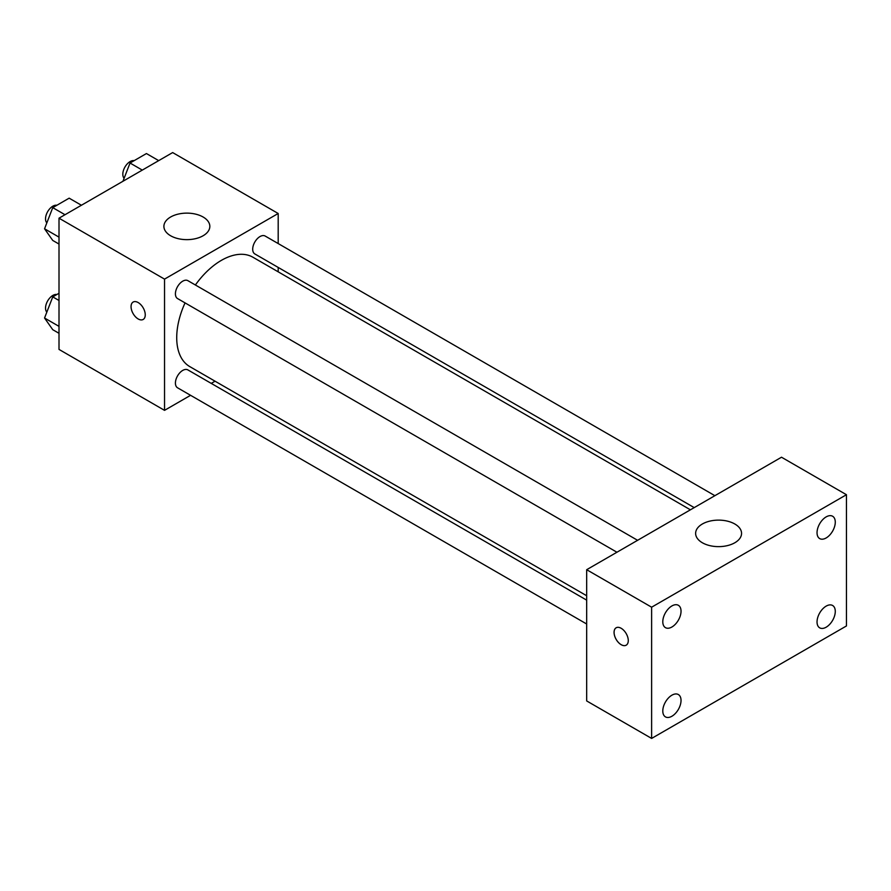 <?xml version="1.0" encoding="UTF-8"?>
<svg xmlns="http://www.w3.org/2000/svg" width="891" height="891" viewBox="0 0 891 891"><rect width="100%" height="100%" fill="white"/><g stroke="black" fill="none" stroke-linecap="round" stroke-linejoin="round"><path stroke-width="1.34" d="M190.574 395.314L164.534 410.35L59.006 349.417L59.006 218.184L172.654 152.573L278.192 213.495L278.192 243.566M215.054 381.192L211.245 383.386M185.05 302.884A63.138 36.453 120 0 0 176.719 337.7A63.138 36.453 120 0 0 189.794 366.613L586.679 595.745M690.402 509.808L252.933 257.243A63.138 36.453 120 0 0 195.385 284.997M278.192 267.423L278.192 271.822M164.534 410.35L164.534 279.117L278.192 213.495M714.883 495.686L265.173 236.048A10.336 5.97 120 0 0 257.209 238.81A10.336 5.97 120 0 0 252.699 249.213A10.336 5.97 120 0 0 254.837 253.946L694.212 507.614M586.679 600.144L187.89 369.91A10.336 5.97 120 0 0 179.926 372.672A10.336 5.97 120 0 0 175.416 383.074A10.336 5.97 120 0 0 177.554 387.797L586.679 624.001M616.928 552.231L177.554 298.563A10.336 5.97 -60 0 1 177.554 286.635A10.336 5.97 -60 0 1 187.89 280.665L637.6 540.302M164.534 279.117L59.006 218.184M170.626 235.759A22.966 13.254 180 0 1 163.899 226.392A22.966 13.254 180 0 1 186.865 213.127A22.966 13.254 180 0 1 209.831 226.392A22.966 13.254 180 0 1 195.652 238.632A22.966 13.254 180 0 1 170.626 235.759M145.255 314.857A10.046 5.803 60 0 1 143.184 319.457A10.046 5.803 60 0 1 133.138 313.654A10.046 5.803 60 0 1 133.138 302.049A10.046 5.803 60 0 1 140.878 304.744A10.046 5.803 60 0 1 145.255 314.857M143.184 319.446A10.046 5.803 60 0 1 133.138 313.643A10.046 5.803 60 0 1 133.138 302.049M586.679 700.939L586.679 569.705L781.507 457.217L846.45 494.717L846.45 625.95L651.622 738.427L586.679 700.939M651.622 738.427L651.622 607.194L586.679 569.705M628.278 640.596A10.046 5.803 60 0 1 626.195 645.184A10.046 5.803 60 0 1 616.149 639.393A10.046 5.803 60 0 1 616.149 627.787A10.046 5.803 60 0 1 623.889 630.483A10.046 5.803 60 0 1 628.278 640.596M651.622 607.194L846.45 494.717M734.83 542.753A22.966 13.254 180 0 1 709.804 545.626A22.966 13.254 180 0 1 695.626 533.375A22.966 13.254 180 0 1 718.592 520.121A22.966 13.254 180 0 1 741.557 533.375A22.966 13.254 180 0 1 734.83 542.753M826.157 516.891A12.908 7.451 120 0 0 817.036 532.695A12.908 7.451 120 0 0 819.698 538.598A12.908 7.451 120 0 0 832.606 531.147A12.908 7.451 120 0 0 832.606 516.245A12.908 7.451 120 0 0 826.157 516.891M671.914 605.936A12.908 7.451 120 0 0 662.793 621.74A12.908 7.451 120 0 0 665.466 627.654A12.908 7.451 120 0 0 678.363 620.203A12.908 7.451 120 0 0 678.363 605.301A12.908 7.451 120 0 0 671.914 605.936M671.914 695.18A12.908 7.451 120 0 0 662.793 710.985A12.908 7.451 120 0 0 665.466 716.887A12.908 7.451 120 0 0 678.363 709.436A12.908 7.451 120 0 0 678.363 694.546A12.908 7.451 120 0 0 671.914 695.18M826.157 606.125A12.908 7.451 120 0 0 817.036 621.929A12.908 7.451 120 0 0 819.698 627.843A12.908 7.451 120 0 0 832.606 620.392A12.908 7.451 120 0 0 832.606 605.49A12.908 7.451 120 0 0 826.157 606.125M626.206 645.184A10.046 5.803 60 0 1 616.16 639.382A10.046 5.803 60 0 1 616.16 627.787M59.006 244.056L52.747 240.447L44.55 228.787L52.747 207.648L69.153 198.17L81.415 205.253M59.006 237.129L44.55 228.787M65.01 214.72L52.747 207.648M56.879 205.264A10.336 5.97 120 0 0 49.384 209.185A10.336 5.97 120 0 0 45.53 218.841A10.336 5.97 120 0 0 46.833 222.895M122.958 181.263L130.03 163.02L146.436 153.553L158.698 160.625M142.293 170.103L130.03 163.02M134.162 160.647A10.336 5.97 120 0 0 126.667 164.568A10.336 5.97 120 0 0 122.813 174.224A10.336 5.97 120 0 0 124.116 178.278M59.006 333.301L52.747 329.692L44.55 318.02L52.747 296.881L59.006 293.273M59.006 326.362L44.55 318.02M59.006 300.49L52.747 296.881M56.879 294.498A10.336 5.97 120 0 0 49.384 298.429A10.336 5.97 120 0 0 45.53 308.086A10.336 5.97 120 0 0 46.833 312.14"/></g></svg>
